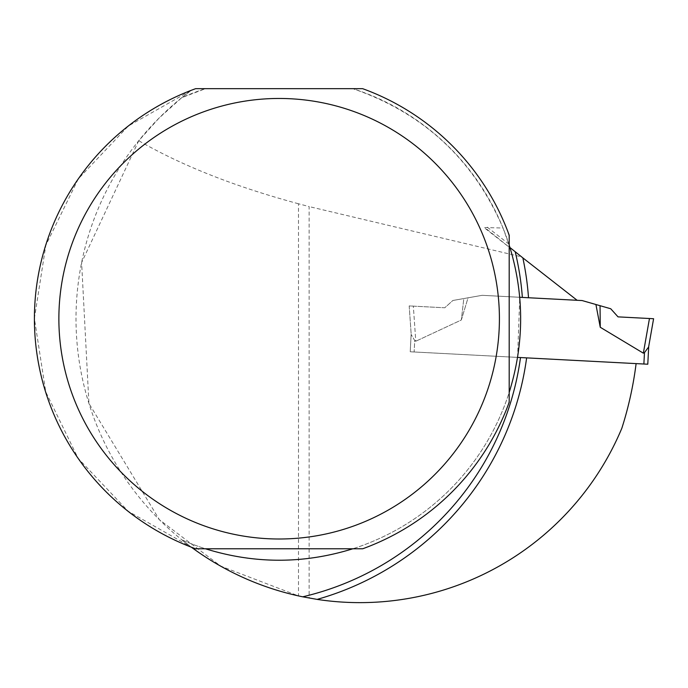 <?xml version="1.0" encoding="UTF-8"?>
<svg xmlns="http://www.w3.org/2000/svg" width="688" height="688" viewBox="0 0 688 688"><rect width="100%" height="100%" fill="white"/><g stroke="black" fill="none" stroke-linecap="round" stroke-linejoin="round"><path stroke-width="0.52" stroke-dasharray="3.44 2.58" d="M510.092 247.912L503.04 228.046L484.705 227.522L510.092 247.912A241.565 241.565 0 0 1 519.75 297.285L482.176 295.315L452.867 300.484L444.766 307.785L409.188 305.919L411.157 333.964L410.22 351.774L636.108 363.608A359.772 359.772 0 0 1 621.857 428.194A283.903 283.903 0 0 1 309.136 598.053L298.489 595.911L298.489 203.768L309.136 206.589L309.136 598.053M191.367 547.192A283.903 283.903 0 0 1 181.787 539.805L191.367 547.192A244.747 244.747 0 0 0 195.641 548.792L352.798 548.792A241.565 241.565 0 0 0 509.197 392.384L509.197 235.227A244.747 244.747 0 0 0 362.645 88.675L205.488 88.675A241.565 241.565 0 0 0 181.787 97.653L191.367 90.266A283.903 283.903 0 0 0 191.367 547.192L128.252 511.33L78.114 458.32L45.752 391.885L34.4 318.527L45.838 245.246L78.294 178.871L128.381 125.981L191.367 90.266A244.747 244.747 0 0 1 195.641 88.675L205.488 88.675M298.489 203.768C235.339 186.775 182.088 165.765 138.735 140.73L159.1 118.035L181.787 97.653L205.686 88.606M138.735 140.73L81.614 262.584L88.933 403.426L159.384 519.707L220.728 566.121L298.489 595.911M352.798 548.792L362.645 548.792A244.747 244.747 0 0 0 509.197 402.231L509.197 392.384M509.197 245.074A241.565 241.565 0 0 0 352.798 88.675C423.421 112.978 473.499 159.435 503.04 228.046M485.195 228.459L521.53 256.848L309.136 206.589M507.116 407.769L509.197 401.181A283.903 283.903 0 0 1 507.116 407.769M521.53 256.848L577.137 300.295L482.176 295.315L452.867 300.484L444.766 307.785L409.188 305.919L411.157 333.964L410.22 351.774L517.591 357.399A241.565 241.565 0 0 1 181.787 539.805A241.565 241.565 0 0 0 205.488 548.792M509.197 236.276L507.116 229.689A283.903 283.903 0 0 1 509.197 236.276M517.591 357.399L519.75 297.285M577.137 300.295L482.176 295.315L452.867 300.484L463.815 298.558L461.347 319.989L463.815 298.558L468.046 297.809L461.347 319.989L415.784 341.239L461.347 319.989L468.046 297.809L482.176 295.315L582.125 300.553L595.92 304.509L600.254 327.264L643.349 353.168L649.463 318.51L618.03 316.867L610.729 308.757L595.92 304.509M648.715 346.417L647.786 364.219L414.133 351.981L636.108 363.608M415.784 341.239L414.726 340.56L415.784 341.239L413.333 306.134L444.766 307.785L452.867 300.484L444.766 307.785L413.333 306.134L415.784 341.239M414.133 351.981L410.22 351.774L414.133 351.981L414.726 340.56L411.192 334.566L414.726 340.56L414.133 351.981M410.22 351.774L411.157 333.964L410.22 351.774M653.6 318.733L618.03 316.867L653.6 318.733L648.612 347.01L644.475 352.6L643.873 364.021M600.254 327.264L600.048 305.696M409.188 305.919L411.192 334.566L409.188 305.919L413.333 306.134L409.188 305.919M487.302 227.195L508.871 244.042"/><path stroke-width="1.03" d="M577.137 300.295L528.513 297.749A291.738 291.738 0 0 0 522.854 257.88L577.137 300.295L582.125 300.553L595.92 304.509L600.254 327.264L643.349 353.168L644.475 352.6L643.349 353.168L649.463 318.51L618.03 316.867L610.729 308.757L595.92 304.509M509.98 247.551L522.854 257.88M515.235 251.928A285.623 285.623 0 0 1 522.364 297.422L528.513 297.749M522.364 297.422L519.75 297.285M526.63 357.872L520.506 357.554A285.623 285.623 0 0 1 302.72 596.814L317.142 599.394A291.738 291.738 0 0 0 526.63 357.872L636.108 363.608A359.772 359.772 0 0 1 621.857 428.194A283.903 283.903 0 0 1 317.142 599.394M302.72 596.814A283.903 283.903 0 0 1 191.367 547.192M509.197 235.227L509.197 402.231A244.747 244.747 0 0 1 362.645 548.792L195.641 548.792A244.747 244.747 0 0 1 195.641 88.675L362.645 88.675A244.747 244.747 0 0 1 509.197 235.227M509.197 245.074C524.454 294.18 524.454 343.278 509.197 392.384M206.03 88.675L205.488 88.675M205.488 548.792C254.594 564.04 303.692 564.04 352.798 548.792M279.139 98.461A220.272 220.272 0 0 0 88.382 428.865A220.272 220.272 0 0 0 469.904 428.865A220.272 220.272 0 0 0 279.139 98.461M517.591 357.399L520.506 357.554M636.108 363.608L647.786 364.219L648.715 346.417M653.6 318.733L649.463 318.51L653.6 318.733L648.612 347.01L644.475 352.6L643.873 364.021M600.254 327.264L600.048 305.696"/></g></svg>

